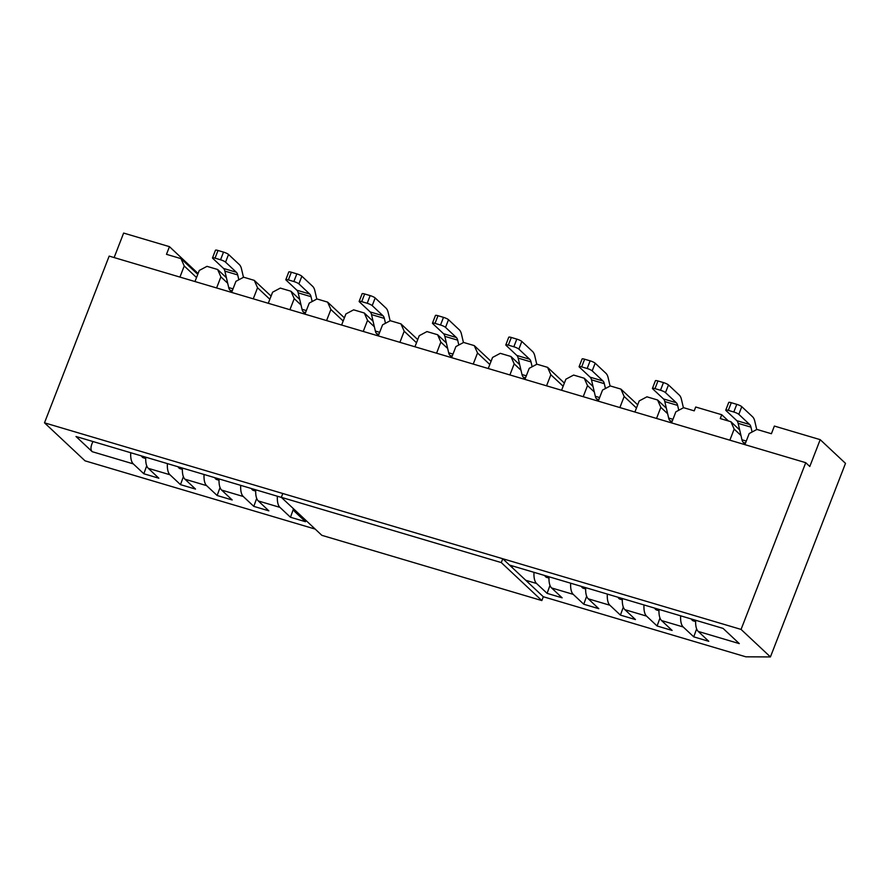 <?xml version="1.0" encoding="UTF-8"?>
<svg xmlns="http://www.w3.org/2000/svg" width="890" height="890" viewBox="0 0 890 890"><rect width="100%" height="100%" fill="white"/><g stroke="black" fill="none" stroke-linecap="round" stroke-linejoin="round"><path stroke-width="1.33" d="M541.832 600.572L501.281 562.58L281.318 497.332L321.857 535.335L541.832 600.572L543.312 596.745L745.865 656.82L770.428 656.931L741.07 629.419L44.5 422.828L109.17 256.098L805.739 462.689L809.789 466.493L820.202 439.66L774.378 426.065L771.396 433.73L756.923 429.436L749.191 433.552L744.885 444.644M194.966 281.552L199.271 270.46L206.992 266.344L217.627 269.492L226.416 277.724M130.73 452.732A20.904 8.444 106.5 0 0 133.278 463.879L143.824 473.758L158.854 478.219L148.319 468.34A20.904 8.444 -73.5 0 1 145.76 457.193M196.523 277.524L184.23 265.999L179.936 277.09M143.824 473.758L146.716 465.782M93.016 441.551C90.58 446.346 90.324 449.728 92.226 451.697L76.006 436.501L281.396 497.421M167.387 463.601A20.904 8.444 106.5 0 0 169.946 474.748L180.481 484.638L183.373 476.651M227.695 283.254L220.898 276.879L216.593 287.959M220.898 276.879L217.627 269.492M184.23 265.999L180.97 258.623L166.486 254.329L169.456 246.663L123.632 233.069L114.131 257.566M231.634 292.421L235.928 281.329L243.66 277.213L254.284 280.372L271.083 296.103M180.481 484.638L195.522 489.088L184.975 479.209A20.904 8.444 -73.5 0 1 182.417 468.062M204.055 474.481A20.904 8.444 106.5 0 0 206.602 485.628L217.149 495.507L220.041 487.531M269.848 299.274L257.555 287.748L253.261 298.829M257.555 287.748L254.284 280.372M268.291 303.29L272.585 292.209L280.317 288.093L290.952 291.241L299.73 299.474M217.149 495.507L232.179 499.969L221.632 490.079A20.904 8.444 -73.5 0 1 219.085 478.931M240.712 485.35A20.904 8.444 106.5 0 0 243.27 496.498L253.806 506.377L256.698 498.4M301.02 305.003L294.223 298.617L289.918 309.709M294.223 298.617L290.952 291.241M304.947 314.17L309.253 303.078L316.985 298.962L327.609 302.111L344.397 317.852M253.806 506.377L268.836 510.838L258.3 500.959A20.904 8.444 -73.5 0 1 255.742 489.811M277.368 496.22A20.904 8.444 106.5 0 0 279.927 507.367L290.474 517.257L293.355 509.269M343.173 321.012L330.88 309.498L326.586 320.578M330.88 309.498L327.609 302.111M341.615 325.039L345.91 313.947L353.642 309.831L364.277 312.991L373.055 321.223M290.474 517.257L305.504 521.707L294.957 511.828A20.904 8.444 -73.5 0 1 293.044 508.335M374.345 326.741L367.548 320.367L363.242 331.458M367.548 320.367L364.277 312.991M378.272 335.908L382.578 324.828L390.298 320.712L400.934 323.86L417.722 339.591M416.498 342.761L404.205 331.236L399.899 342.327M404.205 331.236L400.934 323.86M414.94 346.789L419.234 335.697L426.966 331.581L437.602 334.729L446.38 342.962M447.67 348.491L440.861 342.116L436.567 353.197M440.861 342.116L437.602 334.729M451.597 357.658L455.903 346.577L463.623 342.45L474.259 345.609L491.046 361.34M489.823 364.511L477.53 352.985L473.224 364.077M477.53 352.985L474.259 345.609M488.254 368.527L492.559 357.446L500.291 353.33L510.916 356.478L519.704 364.711M520.995 370.24L514.186 363.865L509.892 374.946M514.186 363.865L510.916 356.478M524.922 379.407L529.216 368.315L536.948 364.199L547.584 367.348L564.371 383.089M563.148 386.249L550.854 374.734L546.549 385.815M550.854 374.734L547.584 367.348M561.579 390.276L565.884 379.196L573.616 375.068L584.24 378.228L593.029 386.46M512.317 567.687A20.904 8.444 -73.5 0 1 512.373 565.918M534 572.337A20.904 8.444 106.5 0 0 536.559 583.484L547.105 593.363L549.987 585.386M594.32 391.978L587.511 385.604L583.217 396.695M587.511 385.604L584.24 378.228M598.247 401.145L602.541 390.065L610.273 385.949L620.909 389.097L637.696 404.839M547.105 593.363L562.135 597.824L551.589 587.945A20.904 8.444 -73.5 0 1 549.03 576.798M570.668 583.206A20.904 8.444 106.5 0 0 573.227 594.353L583.762 604.232L586.655 596.256M636.461 407.998L624.168 396.484L619.874 407.564M624.168 396.484L620.909 389.097M634.904 412.026L639.209 400.934L646.93 396.818L657.565 399.977L666.354 408.21M583.762 604.232L598.792 608.693L588.257 598.814A20.904 8.444 -73.5 0 1 585.698 587.667M607.325 594.086A20.904 8.444 106.5 0 0 609.884 605.233L620.419 615.112L623.312 607.136M667.634 413.728L660.836 407.353L656.531 418.434M660.836 407.353L657.565 399.977M671.572 422.895L675.866 411.814L683.598 407.687L694.222 410.846L695.713 407.008L721.745 414.729L720.255 418.567L730.89 421.715L739.668 429.948M620.419 615.112L635.46 619.562L624.913 609.683A20.904 8.444 -73.5 0 1 622.355 598.536M643.993 604.955A20.904 8.444 106.5 0 0 646.54 616.102L657.087 625.981L659.98 618.005M657.087 625.981L672.117 630.443L661.57 620.564A20.904 8.444 -73.5 0 1 659.023 609.416M680.65 615.824A20.904 8.444 106.5 0 0 683.209 626.972L693.744 636.851L696.636 628.874M740.958 435.477L734.161 429.102L729.856 440.183M734.161 429.102L730.89 421.715M693.744 636.851L708.774 641.312L698.238 631.433A20.904 8.444 -73.5 0 1 695.68 620.285M169.456 246.663L198.092 273.497M741.07 629.419L805.739 462.689M770.428 656.931L845.5 463.367L820.202 439.66M44.5 422.828L85.04 460.831L315.182 529.083M509.525 565.072L723.081 628.407L739.301 643.615L698.238 631.433M180.97 258.623L197.758 274.354M728.409 420.981L721.745 414.729M695.635 621.576L693.366 620.909A15.786 6.386 -73.5 0 1 691.33 618.995M756.734 429.536L754.776 421.159A21.527 8.7 -73.5 0 0 752.606 416.82L741.793 406.685L738.822 414.351L749.636 424.486A13.172 5.318 -73.5 0 1 750.96 427.144L752.095 432.006M738.822 414.351A4.183 0.757 21.2 0 0 733.805 412.003L728.309 410.368A4.183 0.757 21.2 0 0 725.762 410.123A4.183 0.757 21.2 0 0 725.995 410.546L736.809 420.681A13.172 5.318 -73.5 0 1 738.133 423.34L741.971 439.793A13.172 5.318 106.5 0 0 743.295 442.441L745.086 444.121M725.762 410.123L728.732 402.458A4.183 0.757 21.2 0 1 731.28 402.703L736.775 404.338A4.183 0.757 21.2 0 1 741.793 406.685M536.759 364.299L534.801 355.922A21.527 8.7 -73.5 0 0 532.643 351.583L521.829 341.449L518.859 349.114L529.672 359.249A13.172 5.318 -73.5 0 1 530.996 361.907L532.131 366.769M518.859 349.114A4.183 0.757 21.2 0 0 513.841 346.766L508.335 345.131A4.183 0.757 21.2 0 0 505.798 344.886A4.183 0.757 21.2 0 0 506.021 345.309L516.834 355.444A13.172 5.318 -73.5 0 1 518.158 358.103L521.996 374.545A13.172 5.318 106.5 0 0 523.32 377.204L525.122 378.884M505.798 344.886L508.769 337.221A4.183 0.757 21.2 0 1 511.316 337.466L516.812 339.101A4.183 0.757 21.2 0 1 521.829 341.449M219.029 480.233L216.771 479.565A15.786 6.386 -73.5 0 1 214.735 477.652M390.109 320.812L388.162 312.434A21.527 8.7 -73.5 0 0 385.993 308.096L375.18 297.961L372.209 305.626L383.023 315.761A13.172 5.318 -73.5 0 1 384.347 318.409L385.481 323.281M372.209 305.626A4.183 0.757 21.2 0 0 367.192 303.268L361.696 301.643A4.183 0.757 21.2 0 0 359.148 301.399A4.183 0.757 21.2 0 0 359.382 301.821L370.195 311.956A13.172 5.318 -73.5 0 1 371.519 314.604L375.358 331.058A13.172 5.318 106.5 0 0 376.681 333.717L378.473 335.397M359.148 301.399L362.119 293.733A4.183 0.757 21.2 0 1 364.666 293.978L370.162 295.602A4.183 0.757 21.2 0 1 375.18 297.961M463.434 342.55L461.487 334.184A21.527 8.7 -73.5 0 0 459.318 329.834L448.504 319.71L445.534 327.375L456.348 337.51A13.172 5.318 -73.5 0 1 457.671 340.158L458.806 345.02M445.534 327.375A4.183 0.757 21.2 0 0 440.517 325.017L435.021 323.382A4.183 0.757 21.2 0 0 432.473 323.137A4.183 0.757 21.2 0 0 432.696 323.571L443.509 333.694A13.172 5.318 -73.5 0 1 444.833 336.353L448.671 352.807A13.172 5.318 106.5 0 0 449.995 355.455L451.797 357.146M432.473 323.137L435.444 315.472A4.183 0.757 21.2 0 1 437.991 315.716L443.487 317.352A4.183 0.757 21.2 0 1 448.504 319.71M281.318 497.332L282.798 493.505L502.772 558.742L543.312 596.745M501.281 562.58L502.772 558.742M658.967 610.707L656.709 610.039A15.786 6.386 -73.5 0 1 654.673 608.126M145.704 458.484L143.446 457.816A15.786 6.386 -73.5 0 1 141.41 455.903M255.697 491.102L253.428 490.435A15.786 6.386 -73.5 0 1 251.392 488.521M316.796 299.062L314.838 290.685A21.527 8.7 -73.5 0 0 312.668 286.346L301.855 276.212L298.884 283.877L309.698 294.011A13.172 5.318 -73.5 0 1 311.022 296.67L312.156 301.532M298.884 283.877A4.183 0.757 21.2 0 0 293.867 281.529L288.371 279.894A4.183 0.757 21.2 0 0 285.824 279.649A4.183 0.757 21.2 0 0 286.057 280.072L296.871 290.207A13.172 5.318 -73.5 0 1 298.195 292.866L302.033 309.308A13.172 5.318 106.5 0 0 303.357 311.967L305.148 313.647M285.824 279.649L288.794 271.984A4.183 0.757 21.2 0 1 291.341 272.229L296.837 273.864A4.183 0.757 21.2 0 1 301.855 276.212M182.372 469.364L180.103 468.685A15.786 6.386 -73.5 0 1 178.078 466.772M243.471 277.313L241.513 268.936A21.527 8.7 -73.5 0 0 239.343 264.597L228.541 254.462L225.559 262.138L236.373 272.262A13.172 5.318 -73.5 0 1 237.697 274.921L238.832 279.783M225.559 262.138A4.183 0.757 21.2 0 0 220.542 259.78L215.046 258.144A4.183 0.757 21.2 0 0 212.499 257.9A4.183 0.757 21.2 0 0 212.732 258.322L223.546 268.457A13.172 5.318 -73.5 0 1 224.87 271.116L228.708 287.57A13.172 5.318 106.5 0 0 230.032 290.218L231.823 291.909M212.499 257.9L215.469 250.235A4.183 0.757 21.2 0 1 218.017 250.479L223.523 252.115A4.183 0.757 21.2 0 1 228.541 254.462M622.31 599.838L620.041 599.159A15.786 6.386 -73.5 0 1 618.016 597.246M683.409 407.798L681.451 399.421A21.527 8.7 -73.5 0 0 679.293 395.082L668.479 384.947L665.498 392.612L676.311 402.747A13.172 5.318 -73.5 0 1 677.635 405.395L678.77 410.257M665.498 392.612A4.183 0.757 21.2 0 0 660.48 390.254L654.984 388.63A4.183 0.757 21.2 0 0 652.437 388.385A4.183 0.757 21.2 0 0 652.67 388.808L663.484 398.943A13.172 5.318 -73.5 0 1 664.808 401.59L668.646 418.044A13.172 5.318 106.5 0 0 669.97 420.692L671.761 422.383M652.437 388.385L655.407 380.72A4.183 0.757 21.2 0 1 657.955 380.964L663.462 382.589A4.183 0.757 21.2 0 1 668.479 384.947M548.985 578.088L546.727 577.421A15.786 6.386 -73.5 0 1 544.691 575.507M610.084 386.049L608.126 377.672A21.527 8.7 -73.5 0 0 605.968 373.333L595.154 363.198L592.184 370.863L602.986 380.998A13.172 5.318 -73.5 0 1 604.31 383.657L605.445 388.518M592.184 370.863A4.183 0.757 21.2 0 0 587.166 368.505L581.66 366.88A4.183 0.757 21.2 0 0 579.112 366.636A4.183 0.757 21.2 0 0 579.346 367.058L590.159 377.193A13.172 5.318 -73.5 0 1 591.483 379.841L595.321 396.295A13.172 5.318 106.5 0 0 596.645 398.954L598.447 400.634M579.112 366.636L582.093 358.97A4.183 0.757 21.2 0 1 584.63 359.215L590.137 360.839A4.183 0.757 21.2 0 1 595.154 363.198M585.642 588.957L583.384 588.29A15.786 6.386 -73.5 0 1 581.348 586.377M92.226 451.697L133.278 463.879M148.319 468.34L169.946 474.748M184.975 479.209L206.602 485.628M221.632 490.079L243.27 496.498M258.3 500.959L279.927 507.367M294.957 511.828L297.616 512.618M525.745 580.28L536.559 583.484M551.589 587.945L573.227 594.353M588.257 598.814L609.884 605.233M624.913 609.683L646.54 616.102M661.57 620.564L683.209 626.972M731.28 402.703L728.309 410.368M733.805 412.003L736.775 404.338M749.636 424.486L736.809 420.681M750.96 427.144L738.133 423.34M746.276 441.062L741.971 439.793M745.486 443.098L743.295 442.441M511.316 337.466L508.335 345.131M513.841 346.766L516.812 339.101M529.672 359.249L516.834 355.444M530.996 361.907L518.158 358.103M526.313 375.825L521.996 374.545M525.523 377.861L523.32 377.204M364.666 293.978L361.696 301.643M367.192 303.268L370.162 295.602M383.023 315.761L370.195 311.956M384.347 318.409L371.519 314.604M379.663 332.337L375.358 331.058M378.873 334.362L376.681 333.717M437.991 315.716L435.021 323.382M440.517 325.017L443.487 317.352M456.348 337.51L443.509 333.694M457.671 340.158L444.833 336.353M452.988 354.087L448.671 352.807M452.198 356.111L449.995 355.455M291.341 272.229L288.371 279.894M293.867 281.529L296.837 273.864M309.698 294.011L296.871 290.207M311.022 296.67L298.195 292.866M306.338 310.588L302.033 309.308M305.548 312.613L303.357 311.967M218.017 250.479L215.046 258.144M220.542 259.78L223.523 252.115M236.373 272.262L223.546 268.457M237.697 274.921L224.87 271.116M233.013 288.838L228.708 287.57M232.223 290.874L230.032 290.218M657.955 380.964L654.984 388.63M660.48 390.254L663.462 382.589M676.311 402.747L663.484 398.943M677.635 405.395L664.808 401.59M672.951 419.324L668.646 418.044M672.161 421.348L669.97 420.692M584.63 359.215L581.66 366.88M587.166 368.505L590.137 360.839M602.986 380.998L590.159 377.193M604.31 383.657L591.483 379.841M599.626 397.574L595.321 396.295M598.848 399.599L596.645 398.954M512.317 567.219L511.572 566.997"/></g></svg>

